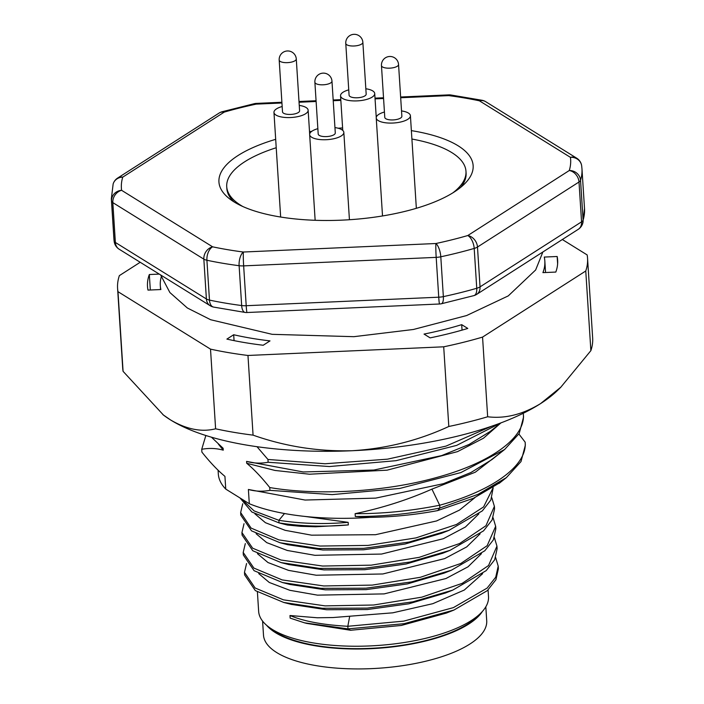 <?xml version="1.0" encoding="UTF-8"?>
<svg xmlns="http://www.w3.org/2000/svg" width="704" height="704" viewBox="0 0 704 704"><rect width="100%" height="100%" fill="white"/><g stroke="black" fill="none" stroke-linecap="round" stroke-linejoin="round"><path stroke-width="1.06" d="M266.578 625.249A111.848 40.427 -3.7 0 0 275.431 632.641A111.848 40.427 -3.7 0 0 388.133 647.398A111.848 40.427 -3.7 0 0 482.398 611.424M262.592 621.095L263.49 635.096A111.848 40.427 -3.7 0 0 276.707 652.555A111.848 40.427 -3.7 0 0 403.55 665.526A111.848 40.427 -3.7 0 0 486.719 620.796L485.822 606.795M233.974 201.854A119.874 43.322 176.3 0 1 226.838 188.452L226.723 186.666A119.874 43.322 176.3 0 1 276.223 147.734M411.91 139.04A119.874 43.322 176.3 0 1 465.978 171.336L466.092 173.131A119.874 43.322 176.3 0 1 463.188 183.841A119.874 43.322 -3.7 0 1 460.715 187.326M275.686 139.322A127.362 46.033 -3.7 0 0 229.988 199.135A127.362 46.033 -3.7 0 0 348.955 219.762A127.362 46.033 -3.7 0 0 464.323 184.122A127.362 46.033 -3.7 0 0 411.374 130.627M342.602 127.917A127.362 46.033 -3.7 0 0 338.175 128.234M311.775 131.314A127.362 46.033 -3.7 0 0 309.514 131.683M239.985 497.939L251.909 512.046L279.039 522.887C301.004 526.346 324.095 527.032 348.33 524.929L315.63 526.777L300.784 526.337L287.39 525.026L279.039 522.896L278.872 520.309L254.109 510.902L241.041 498.59M304.41 516.358L348.163 522.342C323.928 524.436 300.837 523.758 278.872 520.309L284.522 513.515M348.163 522.342L348.33 524.929M493.143 487.731L483.586 506.933L456.5 524.471L415.967 537.9L368.069 545.406L319.994 546.049L278.942 539.915L251.099 528.097L240.645 512.565L242.748 503.747M491.823 497.79L494.393 506.352L485.962 525.721L459.562 543.55L419.241 557.339L371.14 565.162L322.59 566.042L280.975 560.023L252.648 548.196L241.947 532.567L244.024 523.697M242.106 535.146L252.806 550.774L281.116 562.593L319.634 568.427L364.61 568.286L410.08 562.03L450.023 550.343L483.56 530.851L492.114 519.948L494.56 508.939L494.41 506.352M240.645 512.565L240.803 515.143L251.513 530.86L280.016 542.731L318.595 548.53L363.59 548.354L409.05 542.062L448.941 530.35L482.346 510.875L490.846 499.998L493.187 487.705M495.66 557.577L498.203 566.157L495.73 577.183L487.106 588.104L453.411 607.614L403.735 621.13L347.829 626.287C323.127 624.923 303.846 621.333 289.986 615.525L290.154 618.112L304.506 622.829L347.987 628.883L347.82 626.296L349.686 616.37M493.099 517.73L495.651 526.319L487.186 545.679L460.759 563.508L420.411 577.28L372.31 585.094L323.77 585.957L282.172 579.92L253.88 568.084L243.206 552.455L245.309 543.594M494.375 537.61L496.945 546.137L488.558 565.514L462.167 583.37L421.819 597.168L373.674 605.009L325.09 605.88L283.448 599.843L255.13 587.998L244.473 572.343L246.576 563.517M453.904 610.069L446.31 613.096L401.262 625.46L350.574 630.265L347.987 628.883L404.105 623.682L453.904 610.069L487.362 590.612L495.915 579.735L498.37 568.744L498.23 566.157M244.482 572.343L244.64 574.93L255.332 590.603L283.738 602.457L322.3 608.274L367.303 608.115L412.799 601.841L452.716 590.128L486.182 570.627L494.701 559.733L497.112 548.724L496.936 546.137M243.179 552.455L243.346 555.034L254.091 570.698L282.498 582.542L321.042 588.35L366.018 588.192L411.479 581.926L451.387 570.222L484.818 550.766L493.363 539.889L495.818 528.906L495.678 526.319M289.986 615.525L317.319 617.769L333.036 617.54L392.762 612.823L432.819 603.68L464.288 590.049L482.636 573.672M350.574 630.265L306.918 623.436M443.74 573.232L407.466 583.906L366.089 589.626L325.318 589.829L290.479 584.54M445.06 593.129L408.786 603.812L367.391 609.532L326.603 609.743L291.746 604.454M257.409 591.985L258.65 611.406A115.166 41.624 -3.7 0 0 268.664 626.938L272.818 630.071A110.88 40.075 -3.7 0 0 376.394 648.023A110.88 40.075 -3.7 0 0 476.828 616.994L480.55 613.36A115.166 41.624 -3.7 0 0 488.506 596.684L488.074 589.943M268.664 626.938A115.166 41.624 -3.7 0 0 376.235 645.586A115.166 41.624 -3.7 0 0 480.55 613.36M258.738 573.602L269.254 582.454L289.837 590.304L317.522 595.153L384.129 593.894L445.931 578.53L468.01 566.817L481.43 553.678M257.453 553.678L267.978 562.54L288.552 570.381L316.228 575.23L382.818 573.971L444.62 558.624L466.708 546.911L480.137 533.79M442.376 553.344L406.085 564.01L364.69 569.712L323.928 569.897L289.106 564.599M286.942 524.911L286.308 524.753M441.276 533.359L405.029 544.042L363.651 549.78L322.872 550L288.006 544.729M256.106 533.729L266.702 542.617L287.276 550.466L314.952 555.315L381.542 554.057L443.335 538.71L465.432 526.997L478.861 513.876M254.91 513.841L265.426 522.702L285.155 530.323L311.582 535.172L375.522 534.706L436.577 520.951L459.518 510.083L474.848 497.675M500.958 422.893L490.116 431.508L469.102 444.444L441.628 455.602L373.868 470.043L303.239 471.962L246.585 461.393C253.502 463.338 260.682 463.628 268.127 462.273L267.951 459.466L256.969 446.67M267.951 459.466L325.072 463.76L387.534 459.166L445.984 446.116L491.559 426.281M268.127 462.273L329.393 466.541L396.035 460.68L456.658 445.386L500.87 422.928M246.585 461.393L246.708 463.267L274.965 470.448L309.47 474.214L387.112 470.166L457.512 451.634L483.49 438.205L500.606 423.174M504.618 449.504L491.938 459.571L470.923 472.516L443.45 483.674L375.69 498.124L305.052 500.042L248.389 489.474C255.288 491.418 262.46 491.709 269.931 490.354L269.746 487.546C261.598 477.321 253.915 469.225 246.708 463.267M522.896 413.468L523.345 414.075C525.694 437.29 491.506 462.273 438.627 476.942C386.276 491.938 318.199 495.88 269.746 487.546M269.931 490.354L332.182 494.613L399.802 488.435L460.865 472.578L504.61 449.513L519.218 433.497L523.547 417.164L523.345 414.075M500.315 482.434L473.484 498.282L437.668 510.594C415.483 514.765 392.823 517.035 369.706 517.396L355.3 516.481C382.492 516.639 410.678 513.823 439.859 508.033L439.683 505.226L431.93 489.122L475.297 472.208L502.392 451.273M518.901 434.025L525.149 442.156C527.49 465.485 492.985 490.574 439.683 505.226C410.494 511.016 382.307 513.832 355.124 513.674C382.254 507.989 407.862 499.805 431.93 489.122M355.3 516.481L355.124 513.674M437.668 510.594L439.859 508.033L478.042 494.34L506.387 477.611L499.11 483.393M525.342 445.227L525.14 442.156L525.342 445.227L521.004 461.578L506.387 477.611M248.389 489.474L249.304 503.73A146.626 52.994 -3.7 0 0 369.706 517.396M218.073 470.202L218.319 473.994A146.626 52.994 -3.7 0 0 225.755 489.104L249.304 503.73M218.381 444.11L223.256 450.173C216.339 448.228 209.158 447.938 201.722 449.293L201.898 452.1C209.994 462.282 217.677 470.369 224.937 476.379L225.755 489.104M201.722 449.293L205.867 435.486M211.42 437.166L223.142 448.298L223.256 450.173M476.731 294.342L578.257 229.319A10.701 8.36 -122.6 0 0 581.557 221.839A10.701 3.872 -3.7 0 0 583.097 220.15L580.545 180.312A10.701 3.872 176.3 0 1 579.005 182.002A10.701 8.36 -122.6 0 0 569.29 170.509L467.764 235.541A10.701 5.21 73.9 0 1 474.197 248.433L476.749 288.27A10.701 3.872 -3.7 0 0 480.04 286.871A10.701 8.36 57.4 0 1 476.731 294.342A10.701 10.701 0 0 1 473.933 295.61L441.32 303.776A10.701 3.775 77.9 0 0 443.353 296.622L440.801 256.784A10.701 3.872 176.3 0 1 436.19 257.365A10.701 0.546 -92.5 0 1 435.89 243.514L243.355 252.023A10.701 4.761 97.4 0 0 239.114 265.707A235.462 85.105 176.3 0 1 206.914 260.251A10.701 3.872 176.3 0 1 203.843 259.142A10.701 8.906 -58.2 0 1 212.617 246.822A224.761 81.233 176.3 0 0 243.355 252.023A10.701 0.546 87.5 0 0 243.654 265.874L246.206 305.712A10.701 0.546 87.5 0 0 247.016 312.514L439.551 303.996A10.701 0.546 -92.5 0 1 438.742 297.194L246.206 305.712A10.701 3.872 -3.7 0 1 241.666 305.545A10.701 4.761 -82.6 0 0 245.159 312.435A10.701 10.701 0 0 0 247.016 312.514M117.603 178.086A10.701 8.36 57.4 0 1 122.742 177.135L224.268 112.103A10.701 8.36 -122.6 0 0 219.129 113.054L117.603 178.086A10.701 10.701 0 0 0 113.142 183.973A10.701 9.891 17 0 1 122.742 177.135A224.761 81.233 176.3 0 0 121.607 190.309A10.701 9.979 172.2 0 0 111.566 201.054A235.462 85.105 176.3 0 1 111.346 198.845L113.142 183.973M114.189 241.551L113.898 238.682A235.462 85.105 -3.7 0 0 114.118 240.891L111.566 201.054A10.701 3.872 -3.7 0 0 112.825 202.62L115.377 242.458A10.701 8.906 121.8 0 0 119.143 249.198L210.162 305.712A10.701 8.906 -58.2 0 1 206.395 298.971L115.377 242.458A10.701 3.872 -3.7 0 1 114.118 240.891A10.701 9.979 -7.8 0 0 114.189 241.551A10.701 10.701 0 0 0 119.143 249.198M281.89 102.265L256.309 103.4A10.701 0.546 87.5 0 0 256.142 104.13L281.934 102.995M400.682 97.742L448.677 95.612A10.701 4.761 -82.6 0 1 450.701 94.961L482.275 100.311A10.701 6.107 102 0 0 479.415 100.822L570.425 157.335A10.701 8.906 -58.2 0 1 576.717 158.198L485.698 101.684A10.701 8.906 121.8 0 0 479.415 100.822A224.761 81.233 176.3 0 0 448.677 95.612A10.701 0.546 -92.5 0 1 448.844 94.882L400.638 97.011M365.834 88.766A17.125 6.186 176.3 0 1 374.722 93.562A17.125 6.186 176.3 0 1 358.028 100.839A17.125 6.186 176.3 0 1 340.542 95.753A17.125 6.186 176.3 0 1 348.744 89.857M366.177 94.116A8.562 3.098 176.3 0 1 359.814 97.539A8.562 3.098 176.3 0 1 350.099 96.545A8.562 3.098 176.3 0 1 349.087 95.207L345.77 43.419A8.562 3.098 176.3 0 0 346.782 44.757A8.562 3.098 176.3 0 0 356.497 45.751A8.562 3.098 176.3 0 0 362.859 42.328L366.177 94.116M242.616 206.404A119.874 43.322 176.3 0 1 240.891 205.374A119.874 43.322 176.3 0 1 226.723 186.666M465.978 171.336A119.874 43.322 176.3 0 1 452.734 192.949M557.154 256.494L544.262 257.066A192.65 69.626 176.3 0 1 544.826 260.982A192.65 69.626 176.3 0 1 542.916 272.633L555.808 272.07A205.498 74.272 -3.7 0 0 557.638 260.163A205.498 74.272 -3.7 0 0 557.154 256.494L557.621 263.859M150.322 290.004L149.327 274.534A205.498 74.272 -3.7 0 0 147.497 286.44A205.498 74.272 -3.7 0 0 147.981 290.101L160.873 289.538A192.65 69.626 176.3 0 1 160.31 285.613A192.65 69.626 176.3 0 1 161.242 276.918M159.245 274.094L149.327 274.534M263.208 345.25L270.002 340.894A192.65 69.626 176.3 0 1 233.684 334.743L226.89 339.099A205.498 74.272 -3.7 0 0 263.208 345.25M234.062 340.63L233.684 334.743M462.044 330.123L461.701 324.658L467.79 328.442A205.498 74.272 -3.7 0 1 430.126 337.867L424.037 334.083A192.65 69.626 176.3 0 0 461.701 324.658M117.586 288.35A235.462 85.105 176.3 0 0 117.982 291.676L123.086 371.342A235.462 85.105 176.3 0 1 122.69 368.025L117.586 288.35A235.462 85.105 176.3 0 1 119.372 275.616L140.202 262.275M487.661 416.768L482.557 337.093A235.462 85.105 176.3 0 1 443.705 346.808L448.809 426.483A235.462 85.105 176.3 0 0 487.661 416.768C504.962 418.906 522.588 414.524 540.54 403.63A214.06 77.37 -3.7 0 0 557.779 390.201L560.859 387.191M162.835 414.577A214.06 77.37 -3.7 0 0 163.944 415.43A214.06 77.37 -3.7 0 0 170.623 419.989A214.06 77.37 -3.7 0 0 352.22 450.727A214.06 77.37 -3.7 0 0 540.54 403.63L560.842 387.174L590.867 350.654L585.763 270.987L482.557 337.093M562.329 239.518L587.154 254.927A235.462 85.105 176.3 0 1 587.55 258.245A235.462 85.105 176.3 0 1 585.763 270.987M587.55 258.245L592.654 337.92A235.462 85.105 176.3 0 1 590.867 350.654M443.705 346.808L247.966 355.467L253.07 435.142C285.155 446.459 318.199 451.651 352.22 450.727C386.153 448.65 418.352 440.563 448.809 426.483M247.966 355.467A235.462 85.105 176.3 0 1 210.514 349.131L215.609 428.798A235.462 85.105 176.3 0 0 253.07 435.142M123.086 371.342L163.425 415.026L170.623 419.989C186.648 429.387 201.643 432.326 215.609 428.798M117.982 291.676L210.514 349.131M299.253 105.415A17.125 6.186 176.3 0 1 308.141 110.22A17.125 6.186 176.3 0 1 295.407 117.066A17.125 6.186 176.3 0 1 275.986 115.078A17.125 6.186 176.3 0 1 273.962 112.411A17.125 6.186 176.3 0 1 282.163 106.515M283.518 113.194A8.562 3.098 176.3 0 1 282.506 111.857L279.189 60.078A8.562 3.098 176.3 0 0 291.773 62.031A8.562 3.098 176.3 0 0 296.278 58.978L299.596 110.766A8.562 3.098 176.3 0 1 295.09 113.819A8.562 3.098 176.3 0 1 283.518 113.194M334.946 127.582A17.125 6.186 176.3 0 1 343.834 132.378A17.125 6.186 176.3 0 1 334.822 138.494A17.125 6.186 176.3 0 1 309.654 134.57A17.125 6.186 176.3 0 1 317.856 128.674M330.783 135.986A8.562 3.098 176.3 0 1 318.199 134.024L314.882 82.236A8.562 3.098 176.3 0 0 323.629 84.779A8.562 3.098 176.3 0 0 331.971 81.145L335.289 132.933A8.562 3.098 176.3 0 1 330.783 135.986M401.526 110.924A17.125 6.186 176.3 0 1 408.39 113.054A17.125 6.186 176.3 0 1 410.414 115.729A17.125 6.186 176.3 0 1 393.721 122.998A17.125 6.186 176.3 0 1 376.235 117.92A17.125 6.186 176.3 0 1 384.437 112.024M401.87 116.274A8.562 3.098 176.3 0 1 393.527 119.909A8.562 3.098 176.3 0 1 384.78 117.374L381.462 65.586A8.562 3.098 176.3 0 0 390.21 68.13A8.562 3.098 176.3 0 0 398.552 64.486L401.87 116.274M467.764 235.541A10.701 8.36 57.4 0 1 477.488 247.034A10.701 3.872 176.3 0 1 474.197 248.433A235.462 85.105 -3.7 0 1 440.801 256.784A10.701 3.775 -102.1 0 0 435.89 243.514A224.761 81.233 176.3 0 0 467.764 235.541M477.488 247.034L480.04 286.871L581.557 221.839L579.005 182.002L477.488 247.034M473.933 295.61A10.701 5.21 73.9 0 0 476.749 288.27A235.462 85.105 176.3 0 1 443.353 296.622A10.701 3.872 176.3 0 1 438.742 297.194L436.19 257.365L243.654 265.874A10.701 3.872 -3.7 0 1 239.114 265.707L241.666 305.545A235.462 85.105 -3.7 0 1 209.466 300.089A10.701 3.872 176.3 0 1 206.395 298.971L203.843 259.142L112.825 202.62A10.701 8.906 121.8 0 1 121.598 190.309L212.617 246.822A10.701 6.107 -78 0 0 206.914 260.251L209.466 300.089A10.701 6.107 102 0 0 213.585 307.085A10.701 10.701 0 0 1 210.162 305.712M221.927 111.786L254.54 103.629A10.701 3.775 77.9 0 1 256.142 104.13A224.761 81.233 176.3 0 0 224.268 112.103A10.701 5.21 -106.1 0 0 221.927 111.786A10.701 10.701 0 0 0 219.129 113.054M582.718 223.432L584.514 208.551A235.462 85.105 -3.7 0 1 583.097 220.15A10.701 9.891 17 0 1 582.718 223.432A10.701 10.701 0 0 1 578.257 229.319M299.05 102.238L316.114 101.482M333.23 100.725L340.842 100.382M375.065 98.868L383.574 98.498M584.514 208.551L581.962 168.714A235.462 85.105 -3.7 0 1 580.545 180.312A10.701 9.891 -163 0 0 569.29 170.509A224.761 81.233 176.3 0 0 570.434 157.335A10.701 9.979 -7.8 0 1 581.671 165.845A10.701 10.701 0 0 0 576.717 158.198M241.921 532.567L242.088 535.154M306.962 623.462L304.506 622.829M283.73 602.466L291.738 604.507M452.725 590.128L445.078 593.164M282.498 582.542L290.47 584.584M451.387 570.222L443.749 573.258M442.394 553.379L450.023 550.343M289.098 564.643L281.107 562.602M280.016 542.731L287.998 544.773M448.941 530.35L441.294 533.394M113.898 238.682L111.346 198.845M245.159 312.435L213.585 307.085M439.551 303.996A10.701 10.701 0 0 0 441.32 303.776M256.309 103.4A10.701 10.701 0 0 0 254.54 103.629M383.522 97.768L375.012 98.146M340.798 99.66L333.177 99.994M316.07 100.751L299.006 101.508M450.701 94.961A10.701 10.701 0 0 0 448.844 94.882M485.698 101.684A10.701 10.701 0 0 0 482.275 100.311M581.671 165.845L581.962 168.714M340.542 95.753L342.76 130.425M374.722 93.562L376.253 117.462M362.859 42.328A8.562 8.562 0 0 0 353.769 34.329A8.562 8.562 0 0 0 345.77 43.419M160.635 274.956L169.884 292.53L187.361 307.991L210.663 319.739L272.175 334.33L353.883 336.679L413.433 329.481L466.602 315.55L508.262 295.9L535.638 269.984L542.89 251.97M545.565 272.518L544.826 260.982M160.565 289.546L160.31 285.613M163.944 415.43L163.416 415.034M273.962 112.411L280.658 217.017M308.141 110.22L309.672 134.121M296.278 58.978A8.562 8.562 0 0 0 287.188 50.978A8.562 8.562 0 0 0 279.189 60.078M309.654 134.57L315.146 220.273M343.834 132.378L349.43 219.727M331.971 81.145A8.562 8.562 0 0 0 319.026 74.342A8.562 8.562 0 0 0 314.882 82.236M376.235 117.92L382.518 215.961M410.414 115.729L416.346 208.322M398.552 64.486A8.562 8.562 0 0 0 387.93 56.734A8.562 8.562 0 0 0 381.462 65.586"/></g></svg>
